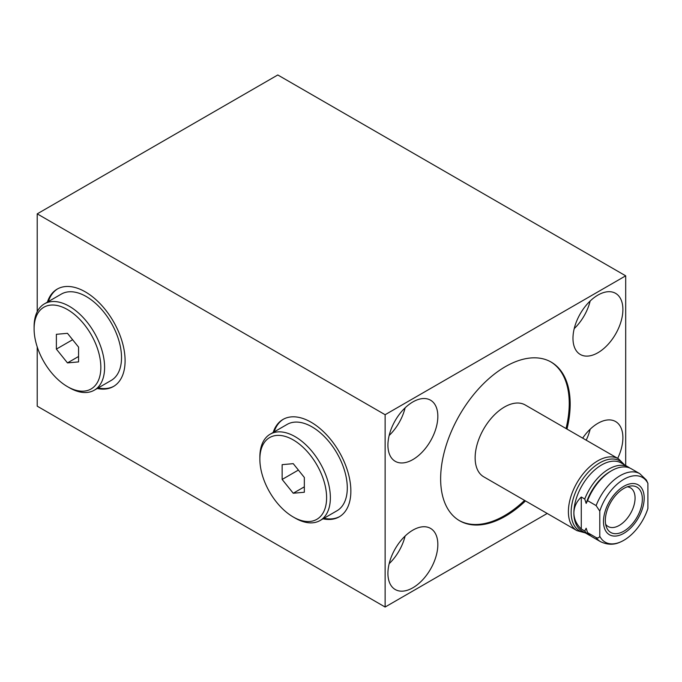 <?xml version="1.0" encoding="UTF-8"?>
<svg xmlns="http://www.w3.org/2000/svg" width="682" height="682" viewBox="0 0 682 682"><rect width="100%" height="100%" fill="white"/><g stroke="black" fill="none" stroke-linecap="round" stroke-linejoin="round"><path stroke-width="1.02" d="M587.569 500.648A39.258 22.668 -60 0 1 611.618 470.699A39.258 22.668 -60 0 1 631.251 468.756L639.801 473.692A39.258 22.668 -60 0 0 596.119 505.592L587.569 500.648L586.153 503.418A37.263 21.517 -60 0 1 610.211 471.518L611.618 470.699M581.277 497.025L581.277 529.002C576.478 524.356 574.005 519.019 573.877 513.009C574.005 507.007 576.478 501.671 581.277 497.025L584.747 499.019A39.258 22.668 -60 0 1 628.429 467.127A39.258 22.668 -60 0 1 629.793 468.031M586.153 503.418L584.747 499.019M596.119 505.592L599.785 511.133L599.785 536.265C599.001 537.885 597.782 538.32 596.119 537.569L587.569 532.633L586.153 528.235L584.747 531.005L581.277 529.002M596.119 537.569A39.258 22.668 120 0 0 600.552 541.687L591.993 536.751A39.258 22.668 -60 0 1 587.569 532.633M590.638 535.847A39.258 22.668 -60 0 1 589.171 535.123A39.258 22.668 -60 0 1 584.747 531.005M599.785 536.265A37.34 21.56 120 0 0 620.27 542.079A37.34 21.56 120 0 0 647.9 508.482L647.9 483.35L646.348 480.009L639.801 473.692M599.785 511.133A37.34 21.56 -60 0 1 623.842 479.318A37.34 21.56 -60 0 1 647.9 483.35M603.485 521.559A28.789 16.624 120 0 0 623.842 533.315A28.789 16.624 120 0 0 644.2 498.056A28.789 16.624 120 0 0 623.842 486.3A28.789 16.624 120 0 0 603.485 521.559M576.989 530.656L483.726 476.812A41.483 23.947 -60 0 1 475.141 457.818A41.483 23.947 -60 0 1 493.239 416.08A41.483 23.947 -60 0 1 525.208 404.963L618.472 458.807A41.483 23.947 -60 0 0 586.503 469.924A41.483 23.947 -60 0 0 568.396 511.662A41.483 23.947 120 0 0 576.989 530.656L585.395 532.94M459.139 520.477A91.601 52.881 120 0 0 524.56 500.383M566.043 428.535A91.601 52.881 120 0 0 569.24 403.497A91.601 52.881 -60 0 0 550.732 361.835M525.498 500.929A91.601 52.881 -60 0 1 459.608 520.758A91.601 52.881 -60 0 1 440.64 478.824A91.601 52.881 -60 0 1 480.622 386.643A91.601 52.881 -60 0 1 551.209 362.108A91.601 52.881 -60 0 1 570.178 404.034A91.601 52.881 -60 0 1 566.981 429.08M625.692 465.55L625.692 275.826L385.125 414.716L385.125 607.031L547.203 513.461M387.922 445.158A35.294 20.375 -60 0 1 403.326 409.635A35.294 20.375 -60 0 1 430.53 400.181A35.294 20.375 -60 0 1 437.835 416.335A35.294 20.375 -60 0 1 422.431 451.859A35.294 20.375 -60 0 1 395.236 461.313A35.294 20.375 -60 0 1 387.922 445.158M572.974 338.315A35.294 20.375 -60 0 1 588.387 302.791A35.294 20.375 -60 0 1 615.582 293.337A35.294 20.375 -60 0 1 622.896 309.492A35.294 20.375 -60 0 1 607.483 345.015A35.294 20.375 -60 0 1 580.288 354.47A35.294 20.375 -60 0 1 572.974 338.315M387.922 573.366A35.294 20.375 -60 0 1 403.326 537.842A35.294 20.375 -60 0 1 430.53 528.388A35.294 20.375 -60 0 1 437.835 544.543A35.294 20.375 -60 0 1 422.431 580.067A35.294 20.375 -60 0 1 395.236 589.521A35.294 20.375 -60 0 1 387.922 573.366M582.667 438.134A35.294 20.375 -60 0 1 615.582 421.544A35.294 20.375 -60 0 1 622.896 437.708A35.294 20.375 -60 0 1 617.679 458.347M37.22 311.725L37.22 213.858L277.787 74.969L625.692 275.826M37.22 346.908L37.22 406.174L385.125 607.031M37.22 213.858L385.125 414.716M323.021 518.823A56.239 32.472 -120 0 0 339.218 516.845A56.239 32.472 -120 0 0 350.863 491.1A56.239 32.472 -120 0 0 326.32 434.502A56.239 32.472 -120 0 0 282.987 419.439A56.239 32.472 -120 0 0 273.167 432.473M97.253 388.484A56.239 32.472 -120 0 0 113.451 386.498A56.239 32.472 -120 0 0 125.096 360.752A56.239 32.472 -120 0 0 100.552 304.155A56.239 32.472 -120 0 0 57.22 289.091A56.239 32.472 -120 0 0 47.399 302.126M323.959 518.286A56.239 32.472 -120 0 0 339.687 516.564M274.104 431.928A56.239 32.472 60 0 1 283.456 419.174M259.868 457.23A49.854 28.78 60 0 1 259.868 457.017A49.854 28.78 60 0 1 270.191 434.187L287.113 424.417A49.854 28.78 60 0 1 325.536 437.776A49.854 28.78 60 0 1 347.291 487.954A49.854 28.78 60 0 1 336.968 510.775L320.046 520.545A49.854 28.78 60 0 1 295.118 518.073L293.243 516.99A47.194 27.246 60 0 1 259.868 459.182L259.868 459.182A47.194 27.246 60 0 1 293.243 439.916A47.194 27.246 60 0 1 326.61 497.724A47.194 27.246 60 0 1 293.243 516.99M270.191 434.187A49.854 28.78 60 0 1 308.614 447.545A49.854 28.78 60 0 1 330.369 497.724A49.854 28.78 60 0 1 320.046 520.545M259.868 457.017L259.868 459.182L259.868 457.017M282.143 464.655L282.143 479.446L293.243 493.239L304.334 492.251L304.334 477.46L293.243 463.658L282.143 464.655M282.143 479.446L298.384 470.068M293.243 493.239L304.334 486.837M98.191 387.939A56.239 32.472 -120 0 0 113.92 386.217M48.337 301.589A56.239 32.472 60 0 1 57.689 288.827M34.1 326.883A49.854 28.78 60 0 1 34.1 326.669A49.854 28.78 60 0 1 44.424 303.848L61.346 294.078A49.854 28.78 60 0 1 99.768 307.437A49.854 28.78 60 0 1 121.524 357.607A49.854 28.78 60 0 1 111.2 380.428L94.278 390.198A49.854 28.78 60 0 1 69.351 387.726L67.475 386.643A47.194 27.246 60 0 1 34.1 328.843A47.194 27.246 60 0 1 34.1 328.835A47.194 27.246 60 0 1 67.475 309.568A47.194 27.246 60 0 1 100.842 367.376A47.194 27.246 60 0 1 67.475 386.643M44.424 303.848A49.854 28.78 60 0 1 82.846 317.198A49.854 28.78 60 0 1 104.602 367.376A49.854 28.78 60 0 1 94.278 390.198M34.1 326.669L34.1 328.843L34.1 326.669M56.376 334.308L56.376 349.099L67.475 362.901L78.566 361.903L78.566 347.112L67.475 333.319L56.376 334.308M56.376 349.099L72.624 339.721M67.475 362.901L78.566 356.49M405.108 407.853A35.294 20.375 -60 0 1 389.166 435.457M590.16 301.009A35.294 20.375 -60 0 1 574.218 328.622M405.108 536.061A35.294 20.375 -60 0 1 389.166 563.664M590.16 429.217A35.294 20.375 -60 0 1 586.188 440.171M605.659 524.262A22.335 12.898 120 0 0 608.114 526.513A22.335 12.898 120 0 0 625.326 520.528A22.335 12.898 120 0 0 635.07 498.056A22.335 12.898 -60 0 0 630.449 487.835A22.335 12.898 -60 0 0 627.269 486.829M605.335 520.494A26.172 15.106 120 0 0 610.757 532.471A26.172 15.106 120 0 0 630.927 525.464A26.172 15.106 120 0 0 642.35 499.122A26.172 15.106 120 0 0 636.928 487.144A26.172 15.106 120 0 0 616.758 494.152A26.172 15.106 120 0 0 605.335 520.494M628.429 467.127L621.268 462.993A39.258 22.668 -60 0 0 591.013 473.504A39.258 22.668 -60 0 0 573.877 513.009A39.258 22.668 120 0 0 582.01 530.98L589.171 535.123M584.764 532.574A40.366 23.307 120 0 1 571.141 512.335A40.366 23.307 -60 0 1 591.933 468.611A40.366 23.307 -60 0 1 624.013 464.578M600.552 541.687C607.423 544.927 613.996 545.054 620.27 542.079M624.652 464.945L618.472 458.807"/></g></svg>
